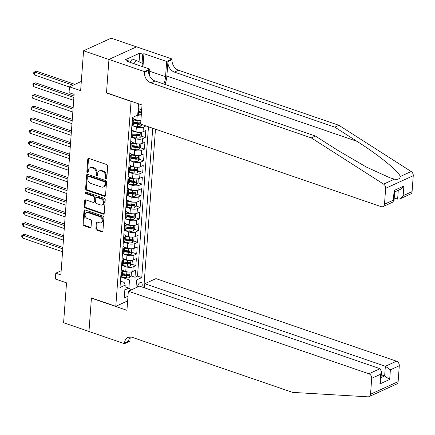 <?xml version="1.0" encoding="UTF-8"?>
<svg xmlns="http://www.w3.org/2000/svg" width="435" height="435" viewBox="0 0 435 435"><rect width="100%" height="100%" fill="white"/><g stroke="black" fill="none" stroke-linecap="round" stroke-linejoin="round"><path stroke-width="0.65" d="M106.042 178.79A0.87 0.658 -114.5 0 0 106.798 178.23L107.69 166.083A1.24 0.941 -114.5 0 0 106.776 164.593L88.843 158.438A1.24 0.941 -114.5 0 0 88.245 158.454A1.24 0.941 -114.5 0 0 87.761 159.243L86.869 171.39A0.87 0.658 -114.5 0 0 88.267 171.868L88.381 170.297A3.964 3.018 -114.5 0 1 89.92 167.785A3.964 3.018 -114.5 0 1 91.839 167.731L93.335 168.242A3.964 3.018 -114.5 0 1 96.249 173L96.135 174.571A0.87 0.658 -114.5 0 0 97.532 175.049L97.647 173.478A3.964 3.018 -114.5 0 1 99.185 170.96A3.964 3.018 -114.5 0 1 101.105 170.911L102.6 171.423A3.964 3.018 -114.5 0 1 105.52 176.175L105.4 177.746A0.87 0.658 -114.5 0 0 106.042 178.79M141.864 286.942A4.04 2.126 108.9 0 0 142.207 285.251A4.04 2.126 108.9 0 0 141.136 282.522A4.04 2.126 108.9 0 0 137.476 287.056M95.89 228.663A1.24 0.941 -114.5 0 0 96.804 230.148L101.833 231.877A1.24 0.941 -114.5 0 0 102.437 231.86A1.24 0.941 -114.5 0 0 102.916 231.072L103.905 217.582A1.24 0.941 -114.5 0 0 102.997 216.097L85.059 209.942A1.24 0.941 -114.5 0 0 84.461 209.958A1.24 0.941 -114.5 0 0 83.982 210.747L82.987 224.237A1.24 0.941 -114.5 0 0 83.901 225.721L89.98 227.804A1.24 0.941 -114.5 0 0 90.578 227.788A1.24 0.941 -114.5 0 0 91.062 227.005L91.486 221.23A1.24 0.941 -114.5 0 0 90.572 219.746L87.56 218.713A3.317 2.523 -114.5 0 1 85.178 215.722A3.317 2.523 -114.5 0 1 86.407 212.639A3.317 2.523 -114.5 0 1 88.006 212.595L99.811 216.646A3.317 2.523 -114.5 0 1 102.192 219.637A3.317 2.523 -114.5 0 1 100.963 222.72A3.317 2.523 -114.5 0 1 99.365 222.763L97.396 222.089A1.24 0.941 -114.5 0 0 96.798 222.106A1.24 0.941 -114.5 0 0 96.314 222.889L95.89 228.663L96.641 228.321A1.24 0.941 -114.5 0 0 97.549 229.81L102.584 231.534A1.24 0.941 -114.5 0 0 102.758 231.578M130.848 101.328L106.488 92.97L108.946 59.481L83.569 50.775L80.638 90.665L69.475 86.831L69.045 92.655L74.124 94.395L60.862 274.925L55.789 273.185L55.359 279.009L66.528 282.842L63.597 322.732L88.974 331.443L91.432 297.959L115.792 306.316L131.071 101.224M104.449 196.321A1.24 0.941 -114.5 0 0 105.047 196.305A1.24 0.941 -114.5 0 0 105.526 195.522L106.515 182.031A1.24 0.941 -114.5 0 0 105.607 180.541L87.674 174.386A1.24 0.941 -114.5 0 0 87.071 174.402A1.24 0.941 -114.5 0 0 86.592 175.191L85.603 188.681A1.24 0.941 -114.5 0 0 86.511 190.166L104.449 196.321L105.194 195.978A1.24 0.941 -114.5 0 0 105.368 196.022M105.21 199.806L104.221 213.297A1.24 0.941 -114.5 0 1 103.742 214.08A1.24 0.941 -114.5 0 1 103.144 214.096L85.206 207.941A1.24 0.941 -114.5 0 1 84.298 206.456L84.722 200.682A1.24 0.941 -114.5 0 1 85.2 199.899A1.24 0.941 -114.5 0 1 85.798 199.882L93.074 202.378A1.24 0.941 -114.5 0 0 93.672 202.362A1.24 0.941 -114.5 0 0 94.15 201.579L94.433 197.746A1.24 0.941 -114.5 0 0 93.52 196.261L85.951 193.662A0.87 0.658 -114.5 0 1 86.065 192.063L104.302 198.322A1.24 0.941 -114.5 0 1 105.21 199.806M83.569 50.775L111.164 38.171L136.47 46.86M125.742 274.072L128.059 274.871M131.022 275.888L135.002 277.253L135.513 270.265L132.795 271.505L133.137 266.851A5.051 1.919 -175.8 0 1 126.09 266.818L122.338 265.529M126.596 262.425L128.912 263.224M131.876 264.241L135.856 265.606L136.373 258.618L133.648 259.858L133.991 255.204A5.051 1.919 -175.8 0 1 126.949 255.171L123.192 253.882M127.45 250.777L129.766 251.577M132.729 252.594L136.715 253.958L137.226 246.971L134.502 248.211L134.845 243.556A5.051 1.919 -175.8 0 1 127.803 243.524L124.046 242.235M128.309 239.13L130.62 239.93M133.588 240.946L137.569 242.311L138.08 235.324L135.361 236.564L135.704 231.909A5.051 1.919 -175.8 0 1 128.657 231.877L124.899 230.588M129.162 227.483L131.479 228.283M134.442 229.299L138.422 230.664L138.939 223.677L136.215 224.917L136.557 220.262A5.051 1.919 -175.8 0 1 129.51 220.23L125.758 218.941M130.016 215.836L132.332 216.635M135.296 217.652L139.276 219.017L139.793 212.03L137.069 213.27L137.411 208.615A5.051 1.919 -175.8 0 1 130.369 208.582L126.612 207.294M130.875 204.194L133.186 204.988M136.15 206.005L140.135 207.37L140.646 200.383L137.922 201.623L138.265 196.968A5.051 1.919 -175.8 0 1 131.223 196.935L127.466 195.647M131.729 192.547L134.045 193.341M137.009 194.358L140.989 195.723L141.5 188.736L138.781 189.975L139.124 185.321A5.051 1.919 -175.8 0 1 132.077 185.288L128.325 184M132.583 180.9L134.899 181.694M137.862 182.711L141.843 184.076L142.359 177.088L139.635 178.328L139.978 173.674A5.051 1.919 -175.8 0 1 132.936 173.641L129.179 172.352M133.442 169.253L135.753 170.047M138.716 171.064L142.702 172.429L143.213 165.441L140.489 166.687L140.831 162.027A5.051 1.919 -175.8 0 1 133.79 161.994L130.032 160.705M134.295 157.606L136.612 158.4M139.575 159.417L143.555 160.781L144.067 153.794L141.348 155.039L141.69 150.379A5.051 1.919 -175.8 0 1 134.643 150.347L130.891 149.058M135.149 145.959L137.465 146.753M140.429 147.769L144.409 149.134L144.926 142.147L142.201 143.392L142.544 138.732A5.051 1.919 -175.8 0 1 135.502 138.7L131.745 137.411M136.003 134.312L138.319 135.106M141.283 136.122L145.268 137.487L145.779 130.5L143.055 131.745L143.398 127.085A5.051 1.919 -175.8 0 1 136.356 127.053L132.599 125.764M136.862 122.665L139.173 123.458M132.795 271.505A5.051 1.919 4.2 0 1 125.748 271.478L122.567 270.385M133.648 259.858A5.051 1.919 4.2 0 1 126.607 259.831L123.42 258.738M134.502 248.211A5.051 1.919 4.2 0 1 127.46 248.184L124.274 247.091M135.361 236.564A5.051 1.919 4.2 0 1 128.314 236.537L125.133 235.444M136.215 224.917A5.051 1.919 4.2 0 1 129.173 224.89L125.987 223.797M137.069 213.27A5.051 1.919 4.2 0 1 130.027 213.242L126.841 212.149M137.922 201.623A5.051 1.919 4.2 0 1 130.881 201.595L127.694 200.502M138.781 189.975A5.051 1.919 4.2 0 1 131.734 189.948L128.553 188.855M139.635 178.328A5.051 1.919 4.2 0 1 132.593 178.301L129.407 177.208M140.489 166.687A5.051 1.919 4.2 0 1 133.447 166.654L130.261 165.561M141.348 155.039A5.051 1.919 4.2 0 1 134.301 155.007L131.12 153.914M142.201 143.392A5.051 1.919 4.2 0 1 135.16 143.36L131.974 142.267M143.055 131.745A5.051 1.919 4.2 0 1 136.014 131.713L132.827 130.62M127.634 300.911L115.792 306.316M143.838 287.622L155.474 129.184M135.002 277.253L137.503 276.111L141.767 277.573L152.728 128.243M141.767 277.573L136.541 279.961L135.97 287.742M127.977 296.251L124.263 297.948L125.204 285.137L119.984 287.519L132.474 117.472L137.694 115.09L138.526 103.786M140.875 120.647A5.051 1.919 -175.8 0 1 136.867 120.065L133.686 118.972M141.217 115.993A5.051 1.919 -175.8 0 1 137.21 115.405L137.09 115.362M132.425 118.086A5.051 1.919 -175.8 0 1 133.893 119.587L133.55 124.247A5.051 1.919 -175.8 0 1 132.577 125.275L131.876 125.59M133.893 119.587A5.051 1.919 -175.8 0 1 132.92 120.615L132.218 120.93M120.756 277.003L121.457 276.682A5.051 1.919 4.2 0 0 122.431 275.659L122.773 271A5.051 1.919 -175.8 0 1 121.8 272.027L121.099 272.343M121.615 265.355L122.311 265.035A5.051 1.919 4.2 0 0 123.29 264.012L123.632 259.352A5.051 1.919 -175.8 0 1 122.654 260.38L121.952 260.695M122.469 253.708L123.165 253.387A5.051 1.919 4.2 0 0 124.144 252.365L124.486 247.705A5.051 1.919 -175.8 0 1 123.507 248.733L122.811 249.048M123.322 242.061L124.024 241.74A5.051 1.919 4.2 0 0 124.997 240.718L125.34 236.058A5.051 1.919 -175.8 0 1 124.366 237.086L123.665 237.401M124.176 230.414L124.878 230.093A5.051 1.919 4.2 0 0 125.851 229.071L126.194 224.411A5.051 1.919 -175.8 0 1 125.22 225.439L124.519 225.754M125.035 218.767L125.731 218.446A5.051 1.919 4.2 0 0 126.71 217.424L127.053 212.764A5.051 1.919 -175.8 0 1 126.074 213.792L125.378 214.107M125.889 207.12L126.59 206.799A5.051 1.919 4.2 0 0 127.564 205.777L127.906 201.117A5.051 1.919 -175.8 0 1 126.928 202.144L126.232 202.46M126.743 195.473L127.444 195.152A5.051 1.919 4.2 0 0 128.417 194.13L128.76 189.47A5.051 1.919 -175.8 0 1 127.787 190.497L127.085 190.813M127.602 183.826L128.298 183.505A5.051 1.919 4.2 0 0 129.277 182.482L129.619 177.823A5.051 1.919 -175.8 0 1 128.64 178.85L127.944 179.166M128.456 172.178L129.151 171.858A5.051 1.919 4.2 0 0 130.13 170.835L130.473 166.175A5.051 1.919 -175.8 0 1 129.494 167.203L128.798 167.518M129.309 160.531L130.011 160.21A5.051 1.919 4.2 0 0 130.984 159.188L131.326 154.528A5.051 1.919 -175.8 0 1 130.353 155.556L129.652 155.871M130.168 148.884L130.864 148.569A5.051 1.919 4.2 0 0 131.843 147.541L132.18 142.881A5.051 1.919 -175.8 0 1 131.207 143.909L130.505 144.224M131.022 137.237L131.718 136.922A5.051 1.919 4.2 0 0 132.697 135.894L133.039 131.234A5.051 1.919 -175.8 0 1 132.061 132.262L131.365 132.577M145.953 125.916L143.398 127.085M145.268 137.487L142.544 138.732M144.409 149.134L141.69 150.379M143.555 160.781L140.831 162.027M142.702 172.429L139.978 173.674M141.843 184.076L139.124 185.321M140.989 195.723L138.265 196.968M140.135 207.37L137.411 208.615M139.276 219.017L136.557 220.262M138.422 230.664L135.704 231.909M137.569 242.311L134.845 243.556M136.715 253.958L133.991 255.204M135.856 265.606L133.137 266.851M137.503 276.111L148.465 126.781M125.084 286.774L128.901 288.079L129.499 279.928L121.479 277.177M141.674 109.772L138.172 108.571M61.172 270.728L55.789 273.185M81.318 81.427L69.475 86.831M124.856 289.928L128.901 288.079L131.403 289.83M120.457 281.119L124.127 282.38L125.204 285.137M137.987 111.11L140.032 111.811M131.571 129.733A5.051 1.919 -175.8 0 1 133.039 131.234M130.718 141.38A5.051 1.919 -175.8 0 1 132.18 142.881M129.864 153.028A5.051 1.919 -175.8 0 1 131.326 154.528M129.005 164.675A5.051 1.919 -175.8 0 1 130.473 166.175M128.151 176.322A5.051 1.919 -175.8 0 1 129.619 177.823M127.297 187.969A5.051 1.919 -175.8 0 1 128.76 189.47M126.438 199.616A5.051 1.919 -175.8 0 1 127.906 201.117M125.584 211.263A5.051 1.919 -175.8 0 1 127.053 212.764M124.731 222.91A5.051 1.919 -175.8 0 1 126.194 224.411M123.872 234.557A5.051 1.919 -175.8 0 1 125.34 236.058M123.018 246.205A5.051 1.919 -175.8 0 1 124.486 247.705M122.164 257.852A5.051 1.919 -175.8 0 1 123.632 259.352M121.311 269.499A5.051 1.919 -175.8 0 1 122.773 271M129.499 279.928L136.541 279.961M106.754 178.437A0.87 0.658 -114.5 0 1 106.145 177.409L106.265 175.838A3.964 3.018 -114.5 0 0 103.345 171.085L102.6 171.423M99.185 170.96L99.936 170.623A3.964 3.018 -114.5 0 1 101.85 170.569L103.345 171.085M89.92 167.785L90.67 167.442A3.964 3.018 -114.5 0 1 92.584 167.388L94.08 167.905A3.964 3.018 -114.5 0 1 97 172.657L96.88 174.228A0.87 0.658 -114.5 0 0 97.489 175.256M88.669 158.4A1.24 0.941 -114.5 0 0 88.506 158.9L87.614 171.047A0.87 0.658 -114.5 0 0 88.223 172.075M87.495 174.348A1.24 0.941 -114.5 0 0 87.337 174.848L86.347 188.339A1.24 0.941 -114.5 0 0 87.261 189.823L105.194 195.978M105.031 182.809A0.87 0.658 -114.5 0 0 104.395 181.77L88.648 176.365A0.87 0.658 -114.5 0 0 87.892 176.925L87.772 178.584A3.964 3.018 -114.5 0 0 90.692 183.336L101.453 187.028A3.964 3.018 -114.5 0 0 103.367 186.979A3.964 3.018 -114.5 0 0 104.911 184.467L105.031 182.809L105.776 182.466A0.87 0.658 -114.5 0 0 105.139 181.428L104.395 181.77M88.229 176.376L88.979 176.034A0.87 0.658 -114.5 0 1 89.398 176.023L105.139 181.428M103.367 186.979L104.112 186.637A3.964 3.018 -114.5 0 0 105.656 184.125L104.911 184.467M105.776 182.466L105.656 184.125M85.624 199.839A1.24 0.941 -114.5 0 0 85.467 200.345L85.042 206.119A1.24 0.941 -114.5 0 0 85.956 207.604L103.889 213.759A1.24 0.941 -114.5 0 0 104.063 213.797M93.672 202.362L94.417 202.025A1.24 0.941 -114.5 0 0 94.901 201.236L95.178 197.408A1.24 0.941 -114.5 0 0 94.27 195.924L86.695 193.325L85.951 193.662M86.097 192.074A0.87 0.658 -114.5 0 0 86.695 193.325M100.621 204.972A3.317 2.523 -114.5 0 0 102.22 204.928A3.317 2.523 -114.5 0 0 103.448 201.84A3.317 2.523 -114.5 0 0 101.067 198.855L96.907 197.425A1.24 0.941 -114.5 0 0 96.309 197.441A1.24 0.941 -114.5 0 0 95.831 198.224L95.548 202.058A1.24 0.941 -114.5 0 0 96.461 203.542L100.621 204.972M102.22 204.928L102.965 204.586A3.317 2.523 -114.5 0 0 104.193 201.503A3.317 2.523 -114.5 0 0 101.817 198.512L101.067 198.855M96.309 197.441L97.054 197.099A1.24 0.941 -114.5 0 1 97.657 197.082L101.817 198.512M97.222 222.046A1.24 0.941 -114.5 0 0 97.059 222.551L96.641 228.321M100.963 222.72L101.714 222.383A3.317 2.523 -114.5 0 0 102.937 219.294A3.317 2.523 -114.5 0 0 100.561 216.309L99.811 216.646M86.407 212.639L87.152 212.296A3.317 2.523 -114.5 0 1 88.751 212.253L100.561 216.309M84.885 209.904A1.24 0.941 -114.5 0 0 84.727 210.404L83.737 223.894A1.24 0.941 -114.5 0 0 84.646 225.379L90.725 227.467A1.24 0.941 -114.5 0 0 90.899 227.505M139.341 108.973A3.344 1.272 -175.8 0 1 138.814 108.919L138.151 108.837M141.321 114.568A3.344 1.272 -175.8 0 1 138.384 114.742L137.726 114.661M74.869 84.368L36.496 71.199L34.637 72.052L34.419 74.961L69.464 86.989M141.571 111.153L141.174 111.066A3.344 1.272 -175.8 0 1 138.651 111.132L137.987 111.05M137.89 112.447L138.547 112.529A3.344 1.272 4.2 0 0 141.076 112.464L141.5 112.154M141.076 112.464L139.613 111.964A1.702 0.647 -175.8 0 1 138.819 111.931L137.933 111.822M73.004 85.222L34.637 72.052L33.81 72.215L36.496 71.199M34.419 74.961L33.723 73.379L33.81 72.215M129.815 62.259L132.3 59.095L136.362 60.487L142.87 63.592L142.647 66.664M133.871 63.651L136.362 60.487M164.963 84.401A16.443 8.662 108.9 0 0 166.871 76.081L167.943 61.525L172.026 59.66L172.07 59.019L136.546 46.822L108.951 59.426L106.499 92.791L142.022 104.987L140.625 124.089L381.185 206.658A3.79 2.882 -114.5 0 0 383.012 206.609A3.79 2.882 -114.5 0 0 384.486 204.205L385.655 188.311A3.79 2.882 -114.5 0 0 383.588 184.119L311.308 137.895L150.934 82.851A8.836 6.721 65.5 0 1 144.431 72.259L144.474 71.617L108.951 59.426M311.308 137.895L315.391 136.03L337.555 150.206L366.281 167.024L389.88 177.779L394.501 179.138C398.025 179.726 399.95 178.845 400.271 176.507C398.808 171.401 378.368 154.789 356.983 141.332L334.825 127.161L174.446 72.112A8.836 6.721 65.5 0 1 167.943 61.525M394.235 197.979L397.628 199.148L398.281 190.296M334.825 127.161L338.908 125.296L178.529 70.247A8.836 6.721 65.5 0 1 172.026 59.66M144.431 72.259L148.514 70.394A8.836 6.721 65.5 0 0 155.018 80.986L315.391 136.03M384.486 204.205L393.398 200.138L394.11 190.47L403.881 186.011L403.169 195.674L412.081 191.607L413.25 175.707L385.655 188.311M400.271 176.507L411.184 171.52L338.908 125.296M144.474 71.617L149.885 69.149L127.145 61.346L128.341 60.802L128.271 61.732M139.059 61.775L139.689 53.184L125.296 59.753L128.341 60.802M139.689 53.184L142.734 54.228L143.925 53.684L166.665 61.487L172.07 59.019M163.843 84.015A14.203 7.482 108.9 0 0 165.55 76.685L166.665 61.487M149.885 69.149L149.422 75.44M411.184 171.52A3.79 2.882 65.5 0 1 413.25 175.707M412.081 191.607A3.79 2.882 65.5 0 1 410.613 194.005L399.885 198.904L397.628 199.148M143.925 53.684L142.968 66.772M142.076 63.211L142.734 54.228M393.398 200.138L393.985 201.361L393.74 201.709L383.012 206.609M394.11 190.47L394.697 191.694L393.985 201.361M403.881 186.011L400.591 189.236L394.675 191.938M403.169 195.674L399.885 198.904M384.11 389.76L369.059 396.628A3.79 2.882 -114.5 0 0 370.533 394.23L398.128 381.631A3.79 2.882 65.5 0 1 396.655 384.029L384.11 389.76M128.347 291.222L368.913 373.79L380.06 368.701L139.499 286.132L128.347 291.222L126.944 310.324L91.421 298.133L88.968 331.503L124.497 343.693L129.902 341.225L130.212 337M369.059 396.628A3.79 2.882 -114.5 0 1 367.966 396.829L292.619 392.386L132.245 337.337A8.836 6.721 -114.5 0 0 127.977 337.451A8.836 6.721 -114.5 0 0 124.54 343.052L124.497 343.693M144.491 287.845L144.795 283.712L155.947 278.623L396.508 361.191A3.79 2.882 65.5 0 1 399.297 365.732L390.385 369.799L389.673 379.467L379.902 383.931L380.614 374.263L371.697 378.33L370.533 394.23M399.297 365.732L398.128 381.631M144.795 283.712L385.356 366.281L396.508 361.191M371.697 378.33A3.79 2.882 -114.5 0 0 368.913 373.79M130.228 336.984A8.836 6.721 -114.5 0 0 128.624 341.187L124.54 343.052M381.25 374.785L384.649 375.949L385.356 366.281L390.385 369.799M389.673 379.467L384.649 375.949L381.044 377.596M379.902 383.931L380.783 381.174L381.49 371.506L380.06 368.701M380.614 374.263L381.49 371.506M139.689 120.615A3.344 1.272 -175.8 0 1 137.96 120.566L133.86 120.044M135.622 119.636L133.888 119.413M142.049 124.579L140.739 126.112A3.344 1.272 -175.8 0 1 137.531 126.389L131.87 125.671M74.004 96.015L35.643 82.846L33.778 83.699L33.566 86.608L73.684 100.382M140.717 122.8L140.32 122.713A3.344 1.272 -175.8 0 1 137.797 122.779L133.697 122.257M133.594 123.654L137.694 124.176A3.344 1.272 4.2 0 0 140.217 124.111L140.641 123.801M140.217 124.111L138.76 123.611A1.702 0.647 -175.8 0 1 137.966 123.578L133.643 123.029M73.896 97.467L33.778 83.699L32.957 83.863L35.643 82.846M33.566 86.608L32.87 85.026L32.957 83.863M138.836 132.262A3.344 1.272 -175.8 0 1 137.101 132.213L133.007 131.691M134.768 131.283L133.028 131.06M141.152 132.224L141.718 132.419L141.462 135.91L139.885 137.759A3.344 1.272 -175.8 0 1 136.677 138.036L131.017 137.319M73.145 107.662L34.789 94.493L32.924 95.347L32.712 98.256L72.83 112.029M132.74 135.301L136.835 135.823A3.344 1.272 4.2 0 0 139.363 135.758L139.983 134.823L139.466 134.361A3.344 1.272 -175.8 0 1 136.938 134.426L132.844 133.904M139.363 135.758L137.9 135.258A1.702 0.647 -175.8 0 1 137.112 135.225L132.784 134.676M73.042 109.114L32.924 95.347L32.098 95.51L34.789 94.493M32.712 98.256L32.016 96.673L32.098 95.51M137.977 143.909A3.344 1.272 -175.8 0 1 136.247 143.86L132.148 143.338M133.915 142.93L132.175 142.707M140.293 143.871L140.864 144.067L140.608 147.557L139.031 149.406A3.344 1.272 -175.8 0 1 135.818 149.683L130.157 148.966M72.292 119.31L33.935 106.14L32.07 106.994L31.853 109.903L71.971 123.676M131.887 146.948L135.981 147.47A3.344 1.272 4.2 0 0 138.509 147.405L139.129 146.47L138.607 146.008A3.344 1.272 -175.8 0 1 136.084 146.073L131.984 145.551M138.509 147.405L137.047 146.905A1.702 0.647 -175.8 0 1 136.253 146.872L131.93 146.323M72.188 120.761L32.07 106.994L31.244 107.157L33.935 106.14M31.853 109.903L31.157 108.32L31.244 107.157M137.123 155.556A3.344 1.272 -175.8 0 1 135.394 155.507L131.294 154.985M133.056 154.577L131.321 154.354M139.439 155.518L140.01 155.714L139.749 159.205L138.172 161.053A3.344 1.272 -175.8 0 1 134.964 161.331L129.304 160.613M71.438 130.957L33.076 117.787L31.211 118.641L30.999 121.55L71.117 135.323M131.027 158.596L135.127 159.118A3.344 1.272 4.2 0 0 137.65 159.052L138.27 158.117L137.754 157.655A3.344 1.272 -175.8 0 1 135.231 157.72L131.131 157.198M137.65 159.052L136.193 158.552A1.702 0.647 -175.8 0 1 135.399 158.519L131.076 157.97M71.329 132.409L31.211 118.641L30.39 118.804L33.076 117.787M30.999 121.55L30.303 119.968L30.39 118.804M136.269 167.203A3.344 1.272 -175.8 0 1 134.535 167.154L130.44 166.632M132.202 166.224L130.462 166.001M138.586 167.165L139.151 167.361L138.895 170.852L137.319 172.7A3.344 1.272 -175.8 0 1 134.11 172.978L128.45 172.26M70.584 142.604L32.223 129.434L30.358 130.288L30.145 133.197L70.263 146.97M130.174 170.243L134.274 170.765A3.344 1.272 4.2 0 0 136.797 170.699L137.416 169.764L136.9 169.302A3.344 1.272 -175.8 0 1 134.371 169.367L130.277 168.845M136.797 170.699L135.334 170.199A1.702 0.647 -175.8 0 1 134.545 170.167L130.217 169.617M70.475 144.056L30.358 130.288L29.531 130.451L32.223 129.434M30.145 133.197L29.449 131.615L29.531 130.451M135.41 178.85A3.344 1.272 -175.8 0 1 133.681 178.801L129.581 178.279M131.348 177.871L129.608 177.649M137.726 178.812L138.297 179.008L138.042 182.499L136.465 184.348A3.344 1.272 -175.8 0 1 133.251 184.625L127.596 183.907M69.725 154.251L31.369 141.081L29.504 141.935L29.286 144.844L69.404 158.617M129.32 181.89L133.415 182.412A3.344 1.272 4.2 0 0 135.943 182.347L136.563 181.411L136.046 180.949A3.344 1.272 -175.8 0 1 133.518 181.014L129.423 180.492M135.943 182.347L134.48 181.846A1.702 0.647 -175.8 0 1 133.692 181.814L129.364 181.264M69.622 155.703L29.504 141.935L28.677 142.098L31.369 141.081M29.286 144.844L28.59 143.262L28.677 142.098M134.556 190.497A3.344 1.272 -175.8 0 1 132.827 190.448L128.727 189.926M130.489 189.519L128.755 189.296M136.873 190.459L137.444 190.655L137.188 194.146L135.606 195.995A3.344 1.272 -175.8 0 1 132.398 196.272L126.737 195.554M68.871 165.898L30.51 152.728L28.645 153.582L28.433 156.491L68.551 170.264M128.461 193.537L132.561 194.059A3.344 1.272 4.2 0 0 135.084 193.994L135.704 193.058L135.187 192.596A3.344 1.272 -175.8 0 1 132.664 192.661L128.564 192.139M135.084 193.994L133.627 193.493A1.702 0.647 -175.8 0 1 132.833 193.461L128.51 192.912M68.763 167.35L28.645 153.582L27.824 153.745L30.51 152.728M28.433 156.491L27.737 154.909L27.824 153.745M133.703 202.144A3.344 1.272 -175.8 0 1 131.968 202.096L127.874 201.574M129.635 201.166L127.901 200.943M136.019 202.106L136.585 202.302L136.329 205.793L134.752 207.642A3.344 1.272 -175.8 0 1 131.544 207.919L125.884 207.201M68.018 177.54L29.656 164.376L27.791 165.229L27.579 168.138L67.697 181.912M127.607 205.184L131.707 205.706A3.344 1.272 4.2 0 0 134.23 205.641L134.85 204.706L134.333 204.243A3.344 1.272 -175.8 0 1 131.81 204.309L127.711 203.787M134.23 205.641L132.773 205.141A1.702 0.647 -175.8 0 1 131.979 205.108L127.656 204.559M67.909 178.997L27.791 165.229L26.97 165.392L29.656 164.376M27.579 168.138L26.883 166.556L26.97 165.392M132.849 213.792A3.344 1.272 -175.8 0 1 131.114 213.743L127.02 213.221M128.782 212.813L127.042 212.59M135.165 213.754L135.731 213.949L135.475 217.44L133.898 219.289A3.344 1.272 -175.8 0 1 130.685 219.566L125.03 218.849M67.159 189.187L28.802 176.023L26.937 176.876L26.72 179.785L66.838 193.559M126.754 216.831L130.848 217.353A3.344 1.272 4.2 0 0 133.376 217.288L133.996 216.353L133.48 215.891A3.344 1.272 -175.8 0 1 130.951 215.956L126.857 215.434M133.376 217.288L131.914 216.788A1.702 0.647 -175.8 0 1 131.125 216.755L126.797 216.206M67.055 190.644L26.937 176.876L26.111 177.04L28.802 176.023M26.72 179.785L26.024 178.203L26.111 177.04M131.99 225.439A3.344 1.272 -175.8 0 1 130.261 225.39L126.161 224.868M127.928 224.46L126.188 224.237M134.306 225.401L134.877 225.596L134.622 229.087L133.045 230.936A3.344 1.272 -175.8 0 1 129.831 231.213L124.171 230.496M66.305 200.834L27.943 187.67L26.084 188.524L25.866 191.433L65.984 205.206M125.894 228.478L129.994 229A3.344 1.272 4.2 0 0 132.523 228.935L133.137 228L132.621 227.538A3.344 1.272 -175.8 0 1 130.098 227.603L125.998 227.081M132.523 228.935L131.06 228.435A1.702 0.647 -175.8 0 1 130.266 228.402L125.943 227.853M66.196 202.291L26.084 188.524L25.257 188.687L27.943 187.67M25.866 191.433L25.17 189.85L25.257 188.687M131.136 237.086A3.344 1.272 -175.8 0 1 129.407 237.037L125.307 236.515M127.069 236.107L125.334 235.884M133.453 237.048L134.023 237.244L133.762 240.734L132.186 242.583A3.344 1.272 -175.8 0 1 128.977 242.86L123.317 242.143M65.451 212.481L27.09 199.317L25.225 200.171L25.012 203.08L65.13 216.853M125.041 240.125L129.141 240.647A3.344 1.272 4.2 0 0 131.664 240.582L132.284 239.647L131.767 239.185A3.344 1.272 -175.8 0 1 129.244 239.25L125.144 238.728M131.664 240.582L130.206 240.082A1.702 0.647 -175.8 0 1 129.412 240.049L125.09 239.5M65.342 213.938L25.225 200.171L24.404 200.334L27.09 199.317M25.012 203.08L24.316 201.497L24.404 200.334M130.282 248.733A3.344 1.272 -175.8 0 1 128.548 248.684L124.453 248.162M126.215 247.754L124.475 247.531M132.599 248.695L133.164 248.891L132.909 252.382L131.332 254.23A3.344 1.272 -175.8 0 1 128.124 254.508L122.463 253.79M64.597 224.128L26.236 210.964L24.371 211.818L24.159 214.727L64.277 228.5M124.187 251.773L128.281 252.295A3.344 1.272 4.2 0 0 130.81 252.229L131.43 251.294L130.913 250.832A3.344 1.272 -175.8 0 1 128.385 250.897L124.29 250.375M130.81 252.229L129.347 251.729A1.702 0.647 -175.8 0 1 128.559 251.696L124.231 251.147M64.489 225.586L24.371 211.818L23.544 211.981L26.236 210.964M24.159 214.727L23.463 213.145L23.544 211.981M129.423 260.38A3.344 1.272 -175.8 0 1 127.694 260.331L123.594 259.809M125.362 259.401L123.622 259.178M131.74 260.342L132.311 260.538L132.055 264.029L130.478 265.877A3.344 1.272 -175.8 0 1 127.265 266.155L121.604 265.437M63.738 235.775L25.382 222.611L23.517 223.465L23.3 226.374L63.418 240.147M123.333 263.42L127.428 263.942A3.344 1.272 4.2 0 0 129.956 263.876L130.576 262.941L130.054 262.479A3.344 1.272 -175.8 0 1 127.531 262.544L123.431 262.022M129.956 263.876L128.494 263.376A1.702 0.647 -175.8 0 1 127.7 263.344L123.377 262.794M63.635 237.233L23.517 223.465L22.691 223.628L25.382 222.611M23.3 226.374L22.604 224.792L22.691 223.628M128.57 272.027A3.344 1.272 -175.8 0 1 126.841 271.978L122.741 271.456M124.502 271.048L122.768 270.826M130.886 271.989L131.457 272.185L131.196 275.676L129.619 277.525A3.344 1.272 -175.8 0 1 126.411 277.802L120.751 277.084M62.885 247.423L24.523 234.258L22.658 235.112L22.446 238.021L62.564 251.794M122.474 275.067L126.574 275.589A3.344 1.272 4.2 0 0 129.097 275.524L129.717 274.588L129.2 274.126A3.344 1.272 -175.8 0 1 126.677 274.191L122.578 273.669M129.097 275.524L127.64 275.023A1.702 0.647 -175.8 0 1 126.846 274.991L122.523 274.442M62.776 248.88L22.658 235.112L21.837 235.275L24.523 234.258M22.446 238.021L21.75 236.439L21.837 235.275M125.748 271.478L126.09 266.818M126.607 259.831L126.949 255.171M127.46 248.184L127.803 243.524M128.314 236.537L128.657 231.877M129.173 224.89L129.51 220.23M130.027 213.242L130.369 208.582M130.881 201.595L131.223 196.935M131.734 189.948L132.077 185.288M132.593 178.301L132.936 173.641M133.447 166.654L133.79 161.994M134.301 155.007L134.643 150.347M135.16 143.36L135.502 138.7M136.014 131.713L136.356 127.053M136.867 120.065L137.21 115.405M132.577 125.275L132.92 120.615M121.457 276.682L121.8 272.027M122.311 265.035L122.654 260.38M123.165 253.387L123.507 248.733M124.024 241.74L124.366 237.086M124.878 230.093L125.22 225.439M125.731 218.446L126.074 213.792M126.59 206.799L126.928 202.144M127.444 195.152L127.787 190.497M128.298 183.505L128.64 178.85M129.151 171.858L129.494 167.203M130.011 160.21L130.353 155.556M130.864 148.569L131.207 143.909M131.718 136.922L132.061 132.262M106.265 175.838L105.52 176.175M101.85 170.569L101.105 170.911M96.88 174.228L96.135 174.571M97 172.657L96.249 173M94.08 167.905L93.335 168.242M92.584 167.388L91.839 167.731M87.614 171.047L86.869 171.39M88.506 158.9L87.761 159.243M106.145 177.409L105.4 177.746M87.261 189.823L86.511 190.166M86.347 188.339L85.603 188.681M87.337 174.848L86.592 175.191M89.398 176.023L88.648 176.365M103.889 213.759L103.144 214.096M85.956 207.604L85.206 207.941M85.042 206.119L84.298 206.456M85.467 200.345L84.722 200.682M94.901 201.236L94.15 201.579M95.178 197.408L94.433 197.746M94.27 195.924L93.52 196.261M97.657 197.082L96.907 197.425M97.059 222.551L96.314 222.889M88.751 212.253L88.006 212.595M90.725 227.467L89.98 227.804M84.646 225.379L83.901 225.721M83.737 223.894L82.987 224.237M84.727 210.404L83.982 210.747M102.584 231.534L101.833 231.877M97.549 229.81L96.804 230.148M138.651 111.132L138.814 108.919M138.384 114.742L138.547 112.529M356.983 141.332L166.871 76.081M174.446 72.112L178.529 70.247M155.018 80.986L150.934 82.851M383.588 184.119L394.501 179.138M149.727 71.258L165.55 76.685M140.782 126.063L140.918 124.187M137.797 122.779L137.96 120.566M137.531 126.389L137.694 124.176M139.923 137.71L140.32 132.289M136.938 134.426L137.101 132.213M136.677 138.036L136.835 135.823M139.069 149.357L139.466 143.936M136.084 146.073L136.247 143.86M135.818 149.683L135.981 147.47M138.216 161.004L138.613 155.583M135.231 157.72L135.394 155.507M134.964 161.331L135.127 159.118M137.357 172.651L137.759 167.23M134.371 169.367L134.535 167.154M134.11 172.978L134.274 170.765M136.503 184.299L136.9 178.877M133.518 181.014L133.681 178.801M133.251 184.625L133.415 182.412M135.649 195.946L136.046 190.525M132.664 192.661L132.827 190.448M132.398 196.272L132.561 194.059M134.79 207.593L135.193 202.172M131.81 204.309L131.968 202.096M131.544 207.919L131.707 205.706M133.936 219.24L134.333 213.819M130.951 215.956L131.114 213.743M130.685 219.566L130.848 217.353M133.083 230.887L133.48 225.466M130.098 227.603L130.261 225.39M129.831 231.213L129.994 229M132.229 242.534L132.626 237.113M129.244 239.25L129.407 237.037M128.977 242.86L129.141 240.647M131.37 254.181L131.772 248.76M128.385 250.897L128.548 248.684M128.124 254.508L128.281 252.295M130.516 265.828L130.913 260.407M127.531 262.544L127.694 260.331M127.265 266.155L127.428 263.942M129.663 277.476L130.06 272.054M126.677 274.191L126.841 271.978M126.411 277.802L126.574 275.589"/></g></svg>
